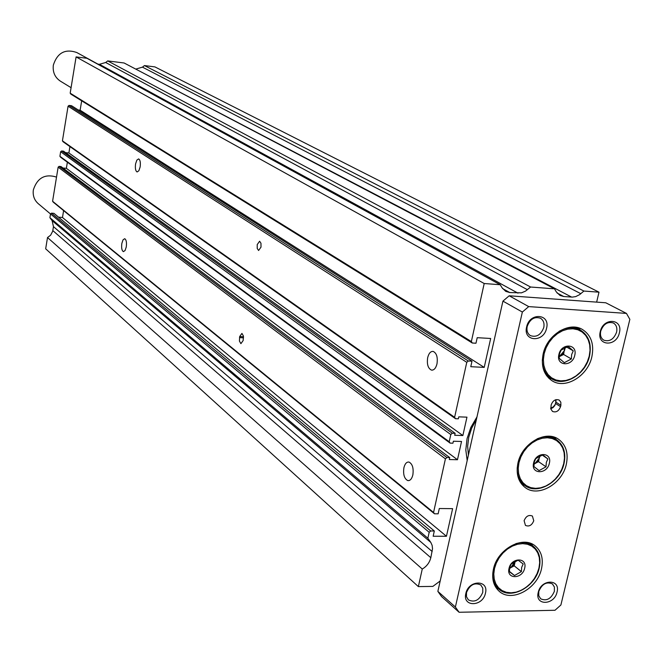 <?xml version="1.0" encoding="UTF-8"?>
<svg xmlns="http://www.w3.org/2000/svg" width="663" height="663" viewBox="0 0 663 663"><rect width="100%" height="100%" fill="white"/><g stroke="black" fill="none" stroke-linecap="round" stroke-linejoin="round"><path stroke-width="0.99" d="M468.426 455.05L467.647 446.332L468.766 437.174L471.733 428.058L476.407 419.439M412.858 474.899C413.745 468.202 412.469 463.926 409.021 462.07C406.651 461.771 404.944 463.669 403.9 467.771C403.013 474.426 404.297 478.694 407.737 480.567C410.099 480.882 411.806 478.993 412.858 474.899M126.268 246.943C126.815 242.426 126.293 239.683 124.702 238.705L123.036 239.84L121.843 243.42C121.296 247.912 121.818 250.655 123.409 251.642L125.075 250.515L126.268 246.943M140.142 166.952C140.697 162.501 140.183 159.824 138.608 158.905L136.843 160.131L135.575 163.927C135.028 168.361 135.534 171.037 137.108 171.966L138.874 170.747L140.142 166.952M436.983 363.863C437.895 357.299 436.644 353.155 433.237 351.44C430.668 351.175 428.804 353.255 427.668 357.68C426.757 364.219 428.008 368.355 431.414 370.087C433.975 370.368 435.831 368.296 436.983 363.863M261.007 247.125L260.973 243.246L259.606 241.241L257.203 244.606L257.227 248.476L258.595 250.481L261.007 247.125M467.183 460.57L465.816 449.945L467.059 438.649L470.863 427.386L476.979 416.894M239.691 336.531L239.418 341.047L240.909 343.649L243.155 340.542L243.429 336.008L241.937 333.414L239.691 336.531L243.52 336.738M440.207 580.945L432.84 586.407L418.37 586.598L45.672 248.816L47.512 237.536L50.612 235.216L52.692 231.23L53.463 226.647L52.104 220.622L430.809 542.417L427.859 538.223L429.176 532.29L430.685 530.972L434.323 530.988L433.154 536.251L446.448 536.268L452.622 508.645L439.312 508.521L438.135 513.817L434.489 513.792L433.561 512.458L445.42 458.854L446.937 457.536L449.746 457.611L449.315 459.542L457.47 459.732L461.539 441.467L453.376 441.226L452.937 443.199L450.127 443.116L449.207 441.732L450.799 434.538L452.323 433.221L455.133 433.312L454.694 435.284L462.865 435.533L466.959 417.151L458.779 416.853L458.348 418.809L455.531 418.709L454.611 417.309L466.769 362.313L468.31 360.995L471.998 361.186L470.771 366.697L484.214 367.385L490.678 338.478L477.211 337.682L475.976 343.227L472.288 343.011L471.36 341.553L484.197 283.524L500.209 284.734L502.098 287.825L505.761 291.372L509.814 292.557L521.441 292.855L525.544 291.107L530.582 287.021L554.492 288.828L556.29 291.869L560.011 295.458L563.716 296.51L572.277 297.115L575.666 296.61L579.611 294.645L583.904 291.049L598.996 292.184L596.65 302.121M430.809 542.417L432.119 545.317L432.533 548.674L430.817 557.699C429.566 562.622 426.715 566.409 422.256 569.045L418.37 586.598M450.127 443.116L60.598 157.23L59.91 156.294L60.648 151.736L61.626 150.965L63.532 151.156L455.133 433.312M65.587 152.639L68.886 152.971L69.93 146.589M455.531 418.709L63.118 141.783L62.43 140.838L68.065 106.196L69.043 105.425L71.546 105.707L471.998 361.186M78.267 109.992L80.124 110.207L81.673 100.826M472.288 343.011L70.883 94.138L70.187 93.168L76.096 56.91L86.969 58.286L500.209 284.734M97.536 64.079L99.417 64.311L517.969 293.154M554.492 288.828L124.114 62.993L107.696 60.913L105.69 62.496L99.417 64.311M135.194 68.811L571.614 297.09M598.996 292.184L154.927 66.905L144.443 65.571L142.462 67.145L136.305 68.944M52.104 220.622L49.907 217.713L50.521 213.917L51.49 213.146L53.968 213.353L434.323 530.988M58.518 217.157L62.479 217.489L63.607 210.619M434.489 513.792L53.272 202.165L52.584 201.254L58.145 167.142L59.106 166.372L61.021 166.562L449.746 457.611M62.935 167.996L66.366 168.327L67.369 162.203M59.91 156.294L449.207 441.732M66.366 168.327L457.47 459.732M59.106 166.372L446.937 457.536M58.145 167.142L445.42 458.854M52.584 201.254L433.561 512.458M62.479 217.489L446.448 536.268M51.49 213.146L430.685 530.972M50.521 213.917L429.176 532.29M49.907 217.713L427.859 538.223M47.512 237.536L422.256 569.045M144.443 65.571L583.904 291.049M107.696 60.913L530.582 287.021M76.096 56.91L484.197 283.524M70.187 93.168L471.36 341.553M80.124 110.207L484.214 367.385M69.043 105.425L468.31 360.995M68.065 106.196L466.769 362.313M62.43 140.838L454.611 417.309M68.886 152.971L462.865 435.533M61.626 150.965L452.323 433.221M60.648 151.736L450.799 434.538M482.772 592.357L482.772 588.18L480.832 585.015C474.633 582.189 469.852 584.716 466.487 592.606L466.487 596.733L468.368 599.874C474.575 602.783 479.374 600.28 482.772 592.357M485.449 593.211C489.112 579.512 468.534 579.727 465.832 593.518C462.26 607.283 482.797 606.86 485.449 593.211M616.59 332.138C617.419 327.887 616.35 324.837 613.391 322.997C607.631 321.34 603.413 324.05 600.728 331.127C599.924 335.329 600.968 338.354 603.86 340.194C609.629 341.934 613.872 339.249 616.59 332.138M619.375 332.867C623.328 318.53 603.28 317.146 600.272 331.649C596.41 346.069 616.408 347.23 619.375 332.867M543.776 327.497C544.563 323.262 543.469 320.179 540.486 318.248C534.411 316.35 529.977 319.077 527.201 326.445C526.43 330.63 527.499 333.688 530.408 335.619C536.5 337.608 540.958 334.898 543.776 327.497M546.577 328.243C550.489 313.574 529.538 312.132 526.613 326.975C522.8 341.727 543.701 342.937 546.577 328.243M554.384 591.272L554.401 587.037L552.42 583.912C546.527 581.41 541.986 583.946 538.77 591.512L538.754 595.705L540.685 598.813C546.577 601.374 551.144 598.863 554.384 591.272M557.036 592.109C560.749 578.7 541.025 578.898 538.24 592.399C534.618 605.874 554.301 605.476 557.036 592.109M524.11 520.712C525.999 516.129 528.767 514.571 532.397 516.054L533.756 520.77C531.85 525.361 529.074 526.903 525.444 525.403L524.11 520.712M550.696 408.118L553.058 407.032L554.931 404.944L555.776 402.864L555.685 399.756M578.235 327.771L580.332 330.025C588.686 335.379 591.703 344.022 589.39 355.956M543.138 354.034C546.975 334.964 568.937 321.265 582.305 329.403C591.123 335.047 594.313 344.163 591.868 356.752C587.874 376.029 565.406 389.678 552.022 380.744C543.809 375.067 540.842 366.167 543.138 354.034M531.245 543.635L532.629 545.765M493.438 569.144C497.333 549.204 522.767 535.182 535.157 545.889C541.456 551.226 543.569 558.843 541.505 568.738C537.469 588.81 511.621 602.808 499.272 591.346C493.454 586.059 491.507 578.658 493.438 569.144M554.525 437.273L556.257 439.503M517.927 463.139C521.806 443.588 545.566 429.715 558.511 439.229C565.978 444.765 568.581 453.111 566.326 464.249C562.307 483.973 538.083 497.805 525.154 487.52C518.234 481.993 515.822 473.871 517.927 463.139M573.263 350.851L568.133 346.434L561.08 350.147L559.489 353.843L559.182 358.285L564.329 362.678L571.357 358.956L571.655 354.531L573.263 350.851L566.384 346.923M558.909 354.473C561.296 342.647 577.904 343.649 574.738 355.36C572.384 367.087 555.801 366.233 558.909 354.473M564.603 347.603L564.445 350.379L563.243 353.222L561.18 355.501L559.158 356.636M564.694 347.561L563.616 354.473L571.357 358.956M523.19 563.973L518.093 560.177L511.181 564.056L509.681 567.42L509.383 571.746L514.505 575.517L521.391 571.63L521.682 567.321L523.19 563.973M509.035 568.373C511.272 557.235 527.657 557.169 524.648 568.249C522.444 579.296 506.093 579.495 509.035 568.373M547.87 458.937L542.757 454.835L535.77 458.639L534.229 462.161L533.93 466.545L539.06 470.614L546.014 466.81L546.312 462.442L547.87 458.937L542.102 455M533.616 462.956C535.928 451.486 552.42 451.934 549.337 463.321C547.058 474.7 530.591 474.393 533.616 462.956M515.143 561.089L513.394 565.299L509.524 568.216M515.259 561.047L514.206 565.846L521.391 571.63M539.574 455.854L539.21 458.257L537.784 461.034L533.955 463.943M539.674 455.804L538.555 461.655L546.014 466.81M50.512 213.975L38.239 203.657C34.252 200.085 32.628 195.494 33.349 189.883C37.319 177.833 45.043 173.565 56.521 177.087M71.082 87.673L60.383 81.151C54.888 77.43 52.543 72.076 53.338 65.107C57.358 52.775 65.156 48.573 76.726 52.501L97.958 64.129M539.955 455.696L539.475 457.743L535.099 463.545L533.939 464.175M538.555 461.655L533.947 464.05M515.333 561.014L510.775 567.768L509.491 568.498M509.375 571.34L514.505 575.517M514.206 565.846L509.507 568.34M565.29 347.313L564.553 350.445L559.149 356.827M563.616 354.473L559.149 356.744M524.607 485.316L521.914 484.487M498.593 588.885L496.222 587.99M551.599 378.747L548.591 378.043M556.008 399.656L555.942 402.176L554.807 405.565L553.033 407.612L550.779 408.748M560.89 405.275L560.567 406.659C558.801 411.126 556.124 412.717 552.511 411.441L550.812 408.914L551.177 404.878C552.917 400.427 555.594 398.828 559.199 400.071L560.815 402.209L560.89 405.275L555.942 402.176M441.558 596.567L437.862 591.379L502.927 301.126L509.184 295.789L605.775 302.784L626.46 313.408L629.85 319.342L560.89 604.987L554.989 610.275L459.103 612.272L441.558 596.567M459.103 612.272L455.382 607.026L522.353 312.049L528.709 306.604L509.184 295.789M528.709 306.604L626.46 313.408M522.353 312.049L502.927 301.126M455.382 607.026L437.862 591.379M243.545 337.84L239.484 337.616M53.463 226.647L432.185 551.525M52.816 230.608L430.817 557.699M142.462 67.145L580.829 293.701M557.077 293.005L563.716 296.51M105.69 62.496L527.433 289.714M502.62 288.596L509.814 292.557M589.341 356.164C585.446 374.371 564.238 387.159 551.583 378.739C545.442 374.736 542.359 368.396 542.326 359.702M589.216 356.164L587.294 361.89L584.36 367.252L580.548 372.009L576.056 375.913L571.092 378.78L565.912 380.463L560.765 380.869L555.901 379.974L551.575 377.827L547.994 374.52L545.359 370.219L543.793 365.131L543.387 359.512L544.157 353.644L546.08 347.843L549.055 342.39L552.925 337.566L557.5 333.622L562.539 330.762L567.777 329.121L572.965 328.782L577.821 329.76L582.114 331.997L585.628 335.37L588.189 339.713L589.68 344.801L590.029 350.379L589.216 356.164M539.06 568.116C535.049 587.045 510.709 600.056 499.065 589.274C494.573 585.338 492.493 579.827 492.824 572.757M538.936 568.125L537.096 573.57L534.254 578.741L530.549 583.39L526.149 587.294L521.292 590.261L516.195 592.134L511.123 592.821L506.325 592.283L502.032 590.542L498.477 587.675L495.833 583.83L494.242 579.189L493.786 573.992L494.499 568.489L496.33 562.978L499.214 557.724L502.977 553.008L507.452 549.063L512.383 546.105L517.538 544.257L522.643 543.635L527.441 544.248L531.693 546.072L535.19 548.997L537.759 552.884L539.284 557.525L539.682 562.688L538.936 568.125M563.84 463.652C559.879 482.258 537.047 495.162 524.839 485.482C519.56 481.454 517.016 475.504 517.215 467.639M563.716 463.652L561.843 469.23L558.95 474.501L555.188 479.2L550.746 483.112L545.84 486.02L540.701 487.802L535.588 488.358L530.756 487.645L526.447 485.706L522.883 482.631L520.24 478.562L518.657 473.697L518.226 468.293L518.972 462.617L520.853 456.956L523.77 451.611L527.591 446.837L532.116 442.901L537.096 439.983L542.293 438.235L547.439 437.754L552.271 438.541L556.547 440.564L560.053 443.713L562.614 447.815L564.122 452.68L564.495 458.042L563.716 463.652M537.113 438.84C544.398 435.873 550.862 436.146 556.497 439.652C563.567 444.914 566.036 452.821 563.906 463.387M515.806 543.668C522.552 541.779 528.32 542.599 533.118 546.138C539.077 551.202 541.083 558.428 539.135 567.81M559 331.401C566.666 327.149 573.768 326.685 580.316 330.017L575.186 327.199M555.619 403.552L560.567 406.659M432.417 370.136L431.414 370.087M408.914 480.592L407.737 480.567M589.506 356.13C585.702 374.38 564.404 387.25 551.583 378.739L546.594 375.706M539.226 568.05C535.364 587.053 510.908 600.206 499.065 589.274L494.921 585.802M564.006 463.594C560.169 482.266 537.229 495.286 524.839 485.482L520.273 482.183M564.031 463.52C566.152 452.928 563.641 444.972 556.497 439.652L551.798 436.552M539.251 567.959C541.199 558.544 539.152 551.268 533.118 546.138L528.85 542.84M589.523 356.064C591.827 344.114 588.761 335.437 580.316 330.017"/></g></svg>
